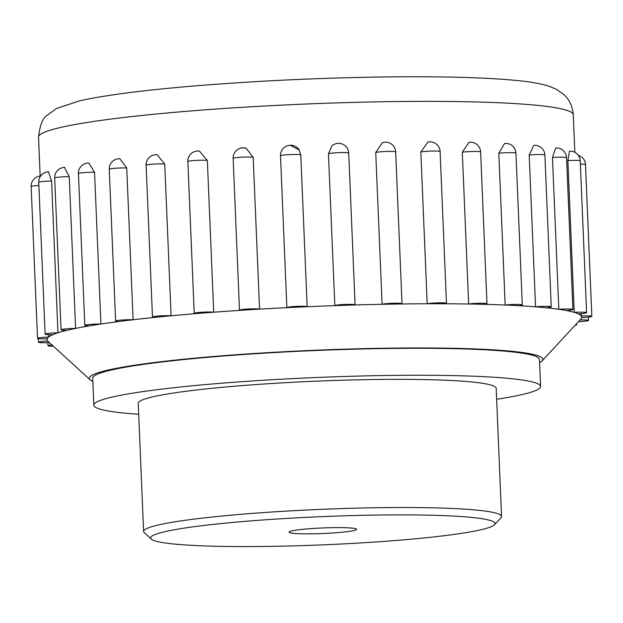 <?xml version="1.0" encoding="UTF-8"?>
<svg xmlns="http://www.w3.org/2000/svg" width="623" height="623" viewBox="0 0 623 623"><rect width="100%" height="100%" fill="white"/><g stroke="black" fill="none" stroke-linecap="round" stroke-linejoin="round"><path stroke-width="0.93" d="M151.296 539.082L144.271 532.665A179.128 14.679 -2.4 0 1 143.609 531.489A179.128 14.679 -2.4 0 1 248.943 513.663A179.128 14.679 -2.4 0 1 501.554 516.483A179.128 14.679 -2.4 0 1 501.001 517.713L494.537 524.698A172.353 14.119 -2.4 0 1 323.454 544.837A172.353 14.119 -2.4 0 1 151.296 539.082A172.353 14.119 -2.4 0 1 252.011 520.797A172.353 14.119 -2.4 0 1 494.537 524.698M143.609 531.489L138.236 403.315A179.128 14.679 -2.4 0 1 243.57 385.489A179.128 14.679 -2.4 0 1 496.181 388.308L501.554 516.483M197.584 151.023L199.438 151.085L207.342 160.43L213.705 312.209A267.602 21.93 -2.4 0 1 239.847 310.379A267.602 21.93 -2.4 0 1 259.55 309.156A267.602 21.93 -2.4 0 1 286.892 307.669A267.602 21.93 -2.4 0 1 307.155 306.711A267.602 21.93 -2.4 0 1 334.824 305.62A267.602 21.93 -2.4 0 1 354.993 304.966A267.602 21.93 -2.4 0 1 382.094 304.304A267.602 21.93 -2.4 0 1 401.524 303.977A267.602 21.93 -2.4 0 1 427.191 303.759A267.602 21.93 -2.4 0 1 445.258 303.767A267.602 21.93 -2.4 0 1 468.66 304.001A267.602 21.93 -2.4 0 1 484.787 304.343A267.602 21.93 -2.4 0 1 505.175 305.036A267.602 21.93 -2.4 0 1 518.834 305.698A267.602 21.93 -2.4 0 1 535.554 306.812A267.602 21.93 -2.4 0 1 546.316 307.778A267.602 21.93 -2.4 0 1 558.823 309.281A267.602 21.93 -2.4 0 1 566.338 310.519A267.602 21.93 -2.4 0 1 574.235 312.364A267.602 21.93 -2.4 0 1 578.261 313.836A267.602 21.93 -2.4 0 1 581.298 315.962A267.602 21.93 -2.4 0 1 581.711 317.613A267.602 21.93 -2.4 0 1 580.916 318.984L542.127 360.881A226.951 18.597 -2.4 0 1 539.58 362.664M242.869 147.846L246.178 148.227L253.187 157.37L259.55 309.156A10.163 0.833 177.6 0 0 248.491 308.977A10.163 0.833 177.6 0 0 239.497 310.176A10.163 0.833 177.6 0 0 239.847 310.379M290.225 145.268L299.336 150.127L300.792 154.932L307.155 306.711A10.163 0.833 177.6 0 0 296.758 306.352A10.163 0.833 177.6 0 0 286.86 307.598A10.163 0.833 177.6 0 0 286.892 307.669M328.461 153.834L334.824 305.62A10.163 0.833 177.6 0 1 345.399 304.421A10.163 0.833 177.6 0 1 355.087 304.849L348.724 153.063A10.163 0.833 177.6 0 0 339.037 152.643A10.163 0.833 177.6 0 0 328.461 153.834L332.051 145.704A10.163 10.163 0 0 1 348.724 153.063M375.731 152.518L382.094 304.304A10.163 0.833 177.6 0 1 393.245 303.237A10.163 0.833 177.6 0 1 402.022 303.697L395.66 151.911A10.163 0.833 177.6 0 0 386.883 151.451A10.163 0.833 177.6 0 0 375.731 152.518L382.429 142.659M420.829 151.973L427.191 303.759A10.163 0.833 177.6 0 1 438.584 302.84A10.163 0.833 177.6 0 1 446.465 303.315L440.103 151.537A10.163 0.833 177.6 0 0 432.222 151.054A10.163 0.833 177.6 0 0 420.829 151.973L427.931 142.005A10.163 10.163 0 0 1 440.103 151.537M462.297 152.222L468.66 304.001A10.163 0.833 177.6 0 1 479.99 303.237A10.163 0.833 177.6 0 1 486.991 303.736L480.629 151.95A10.163 0.833 177.6 0 0 473.628 151.451A10.163 0.833 177.6 0 0 462.297 152.222L468.979 142.324A10.163 10.163 0 0 1 480.629 151.95M498.813 153.25L505.175 305.036A10.163 0.833 177.6 0 1 516.148 304.413A10.163 0.833 177.6 0 1 522.3 304.92L515.937 153.141A10.163 0.833 177.6 0 0 509.785 152.635A10.163 0.833 177.6 0 0 498.813 153.25L504.607 143.469A10.163 10.163 0 0 1 515.937 153.141M529.192 155.026L535.554 306.812A10.163 0.833 177.6 0 1 545.919 306.345A10.163 0.833 177.6 0 1 551.254 306.851L544.891 155.072A10.163 0.833 177.6 0 0 539.557 154.559A10.163 0.833 177.6 0 0 529.192 155.026L533.794 145.377A10.163 10.163 0 0 1 544.891 155.072M552.461 157.502L558.823 309.281A10.163 0.833 177.6 0 1 572.911 309.46L566.548 157.674A10.163 0.833 177.6 0 0 552.461 157.502L555.646 147.97A10.163 10.163 0 0 1 566.548 157.674M567.872 160.586L574.235 312.364A10.163 0.833 177.6 0 1 586.593 312.66L580.231 160.882A10.163 0.833 177.6 0 0 567.872 160.586L569.484 151.163A10.163 10.163 0 0 1 580.231 160.882M581.204 313.626L581.298 315.962A10.163 0.833 177.6 0 1 591.85 316.352L585.488 164.573A10.163 0.833 177.6 0 0 580.363 164.059M581.641 315.947L581.711 317.613A10.163 0.833 177.6 0 0 591.85 316.352M92.843 381.385A226.951 18.597 -2.4 0 1 90.156 379.828L48.002 341.318A267.602 21.93 -2.4 0 1 47.706 341.03A267.602 21.93 -2.4 0 1 47.021 339.558A267.602 21.93 -2.4 0 1 47.153 338.78A267.602 21.93 -2.4 0 1 48.563 337.059A267.602 21.93 -2.4 0 1 52.955 334.637A267.602 21.93 -2.4 0 1 57.962 332.814A267.602 21.93 -2.4 0 1 67.167 330.283A267.602 21.93 -2.4 0 1 75.601 328.414A267.602 21.93 -2.4 0 1 89.315 325.876A267.602 21.93 -2.4 0 1 100.918 324.022A267.602 21.93 -2.4 0 1 118.705 321.546A267.602 21.93 -2.4 0 1 133.096 319.77A267.602 21.93 -2.4 0 1 154.379 317.426A267.602 21.93 -2.4 0 1 171.099 315.791A267.602 21.93 -2.4 0 1 195.201 313.665A267.602 21.93 -2.4 0 1 204.375 312.925A267.602 21.93 -2.4 0 1 213.705 312.209A10.163 0.833 177.6 0 0 202.311 312.201A10.163 0.833 177.6 0 0 194.22 313.353A10.163 0.833 177.6 0 0 195.201 313.665M48.462 334.629L48.563 337.059A10.163 0.833 177.6 0 0 37.512 338.351A10.163 0.833 177.6 0 0 47.153 338.78M48.485 171.823L51.6 181.028L57.962 332.814A10.163 0.833 177.6 0 0 45.121 334.154A10.163 0.833 177.6 0 0 52.955 334.637M64.418 167.447L69.239 176.636L75.601 328.414A10.163 0.833 177.6 0 0 61.054 329.777A10.163 0.833 177.6 0 0 67.167 330.283M88.17 163.039L88.754 163L94.556 172.236L100.918 324.022A10.163 0.833 177.6 0 0 90.327 324.396A10.163 0.833 177.6 0 0 84.806 325.37A10.163 0.833 177.6 0 0 89.315 325.876M118.977 158.748L119.818 158.709L126.734 167.984L133.096 319.77A10.163 0.833 177.6 0 0 121.96 320.035A10.163 0.833 177.6 0 0 115.613 321.079A10.163 0.833 177.6 0 0 118.705 321.546M155.843 154.699L157.058 154.683L164.737 164.005L171.099 315.791A10.163 0.833 177.6 0 0 159.683 315.923A10.163 0.833 177.6 0 0 152.479 317.029A10.163 0.833 177.6 0 0 154.379 317.426M47.706 341.03A10.163 0.833 177.6 0 0 38.478 342.245A10.163 0.833 177.6 0 0 49.419 342.619M51.904 344.885A10.163 0.833 177.6 0 0 47.987 345.71A10.163 0.833 177.6 0 0 53.36 346.217M575.13 325.237A10.163 0.833 177.6 0 0 576.696 324.723A10.163 0.833 177.6 0 0 575.878 324.435M578.432 321.678A10.163 0.833 177.6 0 0 588.517 320.417A10.163 0.833 177.6 0 0 580.021 319.949M578.261 313.836A10.163 0.833 177.6 0 0 586.593 312.66M566.338 310.519A10.163 0.833 177.6 0 0 572.911 309.46M546.316 307.778A10.163 0.833 177.6 0 0 551.254 306.851M518.834 305.698A10.163 0.833 177.6 0 0 522.3 304.92M484.787 304.343A10.163 0.833 177.6 0 0 486.991 303.736M445.258 303.767A10.163 0.833 177.6 0 0 446.465 303.315M401.524 303.977A10.163 0.833 177.6 0 0 402.022 303.697M353.716 528.304A33.876 2.772 -2.4 0 1 356.706 529.309A33.876 2.772 -2.4 0 1 322.979 533.506A33.876 2.772 -2.4 0 1 289.025 532.151A33.876 2.772 -2.4 0 1 315.69 528.312A33.876 2.772 -2.4 0 1 353.716 528.304M90.156 379.828A226.951 18.597 -2.4 0 1 222.777 355.749A226.951 18.597 -2.4 0 1 542.127 360.881M138.695 414.264A223.564 18.316 -2.4 0 1 93.839 405.176L92.71 378.192A223.564 18.316 -2.4 0 1 224.171 355.943A223.564 18.316 -2.4 0 1 539.448 359.463L540.577 386.447A223.564 18.316 -2.4 0 1 496.64 399.257M93.839 405.176A223.564 18.316 -2.4 0 1 225.3 382.927A223.564 18.316 -2.4 0 1 540.577 386.447M38.533 137.177C39.849 125.449 42.605 118.261 46.811 115.613L56.452 108.511L79.705 100.817C105.03 95.187 143.15 90.234 194.08 85.974C254.605 81.006 317.006 78.015 381.284 77.003C438.639 76.216 483.518 77.345 515.922 80.406C529.285 81.59 540.328 83.529 549.05 86.223L556.689 89.455L564.134 94.821C566.299 96.814 572.241 102.709 573.269 114.764A267.602 21.93 177.6 0 0 186.721 111.291A267.602 21.93 177.6 0 0 38.533 137.177L40.168 176.044M164.737 164.005A10.163 0.833 177.6 0 0 153.328 164.137A10.163 0.833 177.6 0 0 146.117 165.243L152.479 317.029M207.342 160.43A10.163 0.833 177.6 0 0 195.949 160.415A10.163 0.833 177.6 0 0 187.858 161.567L194.22 313.353M126.734 167.984A10.163 0.833 177.6 0 0 115.598 168.249A10.163 0.833 177.6 0 0 109.251 169.292L115.613 321.079M94.556 172.236A10.163 0.833 177.6 0 0 83.965 172.61A10.163 0.833 177.6 0 0 78.443 173.583A10.163 10.163 0 0 1 88.754 163M69.239 176.636A10.163 0.833 177.6 0 0 54.692 177.991A10.163 10.163 0 0 1 64.808 167.408M51.6 181.028A10.163 0.833 177.6 0 0 38.758 182.368A10.163 10.163 0 0 1 48.703 171.784M38.883 185.436A10.163 0.833 177.6 0 0 31.15 186.565A10.163 10.163 0 0 1 40.666 175.998M300.792 154.932A10.163 0.833 177.6 0 0 290.396 154.566A10.163 0.833 177.6 0 0 280.498 155.812A10.163 10.163 0 0 1 299.344 150.127M253.187 157.37A10.163 0.833 177.6 0 0 242.129 157.191A10.163 0.833 177.6 0 0 233.134 158.39A10.163 10.163 0 0 1 246.178 148.227M46.99 338.787L47.021 339.558M573.269 114.764L574.842 152.331M157.058 154.683A10.163 10.163 0 0 0 146.117 165.243M119.818 158.709A10.163 10.163 0 0 0 109.251 169.292M84.806 325.37L78.443 173.583M61.054 329.777L54.692 177.991M45.121 334.154L38.758 182.368M37.512 338.351L31.15 186.565M38.478 342.245L38.322 338.647M47.987 345.71L47.854 342.681M576.696 324.723L576.649 323.594M588.517 320.417L588.377 317.13M585.488 164.573A10.163 10.163 0 0 0 578.245 155.259M395.66 151.911A10.163 10.163 0 0 0 382.421 142.651M286.86 307.598L280.498 155.812M239.497 310.176L233.134 158.39M199.438 151.085A10.163 10.163 0 0 0 187.858 161.567"/></g></svg>
